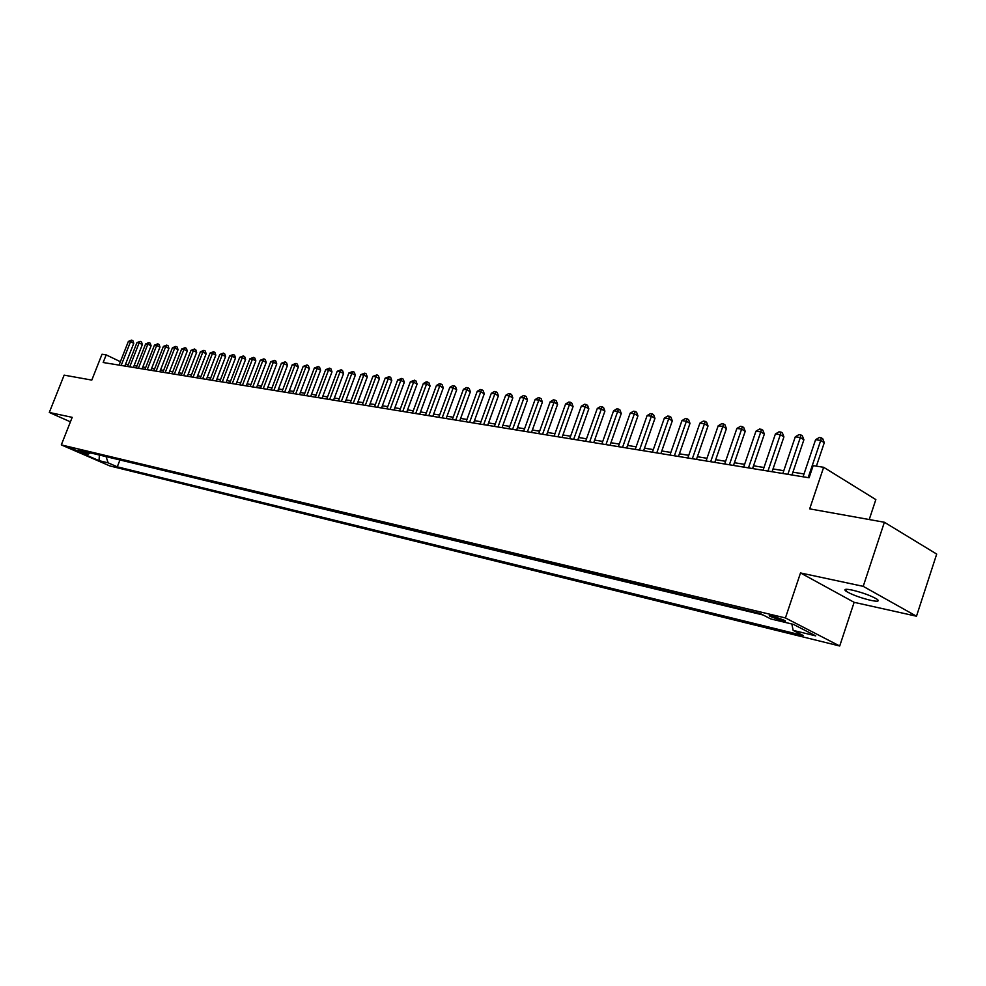 <?xml version="1.0" encoding="UTF-8"?>
<svg xmlns="http://www.w3.org/2000/svg" width="986" height="986" viewBox="0 0 986 986"><rect width="100%" height="100%" fill="white"/><g stroke="black" fill="none" stroke-linecap="round" stroke-linejoin="round"><path stroke-width="1.48" d="M852.237 590.096C845.483 588.741 843.4 589.11 846.013 591.206C851.793 594.657 860.026 597.701 870.724 600.351C877.639 601.756 879.771 601.386 877.096 599.241C871.18 595.754 862.898 592.697 852.237 590.096M772.531 615.917C769.437 615.215 768.525 615.326 769.758 616.238L782.144 620.86C785.275 621.562 786.212 621.463 784.942 620.539L772.531 615.917M869.233 519.536L875.839 499.594L823.655 467.29L813.179 465.638L809.087 477.779L103.173 362.515L106.18 354.886L102.014 354.233L91.797 380.091L64.139 375.136L49.3 412.456L70.425 421.848M916.487 616.213L936.7 554.083L884.38 522.26L863.218 586.35L800.509 572.952L785.423 617.951L839.715 646.003L854.135 602.323L916.487 616.213L863.218 586.35M785.423 617.951L61.305 444.896L109.853 465.934L839.715 646.003M78.658 451.329L69.71 447.755L78.658 451.329L78.942 450.614M106.057 456.629L108.164 462.865L117.285 466.822L803.233 635.526L793.138 630.362L815.73 635.884L793.422 624.385L770.781 618.925L760.292 613.563L78.769 450.084L88.111 454.152L90.589 452.919M108.164 462.865L99.044 460.635L79.077 451.97L88.111 454.152M117.248 459.316L763.09 614.993M823.655 467.29L809.679 508.862L884.38 522.26M61.305 444.896L72.2 417.349L49.3 412.456M128.291 364.684L125.555 364.179M120.391 361.702L106.18 354.886M804.021 473.97L792.929 472.171M783.796 470.704L773.024 468.954M763.99 467.5L753.526 465.799M744.59 464.357L734.422 462.717M725.597 461.288L715.713 459.686M706.987 458.28L697.385 456.728M688.746 455.322L679.403 453.819M670.862 452.438L661.791 450.972M653.324 449.604L644.511 448.174M636.143 446.818L627.564 445.425M619.282 444.094L610.938 442.739M602.742 441.42L594.632 440.101M586.51 438.795L578.622 437.513M570.598 436.219L562.92 434.974M554.97 433.692L547.501 432.484M539.625 431.202L532.366 430.032M524.564 428.774L517.49 427.628M509.774 426.383L502.897 425.262M495.243 424.029L488.551 422.945M480.971 421.725L474.463 420.665M466.957 419.457L460.622 418.434M453.178 417.226L447.015 416.228M439.645 415.032L433.643 414.071M426.334 412.887L420.492 411.938M413.257 410.768L407.563 409.856M400.402 408.685L394.856 407.797M387.757 406.639L382.358 405.776M375.309 404.63L370.058 403.779M363.082 402.658L357.967 401.832M351.041 400.71L346.061 399.897M339.209 398.788L334.353 398.011M327.549 396.914L322.841 396.15M316.087 395.053L311.49 394.314M304.81 393.229L300.323 392.502M293.692 391.43L289.342 390.727M282.76 389.667L278.52 388.977M271.988 387.917L267.859 387.251M261.389 386.204L257.358 385.551M250.937 384.515L247.03 383.887M240.658 382.851L236.837 382.235M230.527 381.212L226.817 380.621M220.544 379.598L216.932 379.018M210.708 378.008L207.183 377.441M201.008 376.442L197.582 375.888M191.457 374.902L188.129 374.36M182.053 373.374L178.799 372.856M172.772 371.87L169.604 371.365M163.614 370.391L160.545 369.898M154.605 368.937L151.61 368.456M145.706 367.495L142.797 367.026M136.943 366.077L134.108 365.621M125.025 366.077L125.74 364.265M119.774 460.425L117.285 466.822M793.138 630.362L791.844 624.002M99.389 455.027L99.044 460.635M800.509 572.952L854.135 602.323M124.815 366.04L133.763 343.313L130.509 341.711L121.167 365.449M128.377 341.415L131.619 340.121L130.509 341.711L128.377 341.415L119.047 365.103M131.619 340.121L132.925 340.762L133.763 343.313M133.393 367.445L142.366 344.545L139.112 342.943L129.733 366.841M136.955 342.635L140.222 341.341L139.112 342.943L136.955 342.635L127.576 366.496M140.222 341.341L141.528 341.982L142.366 344.545M142.07 368.863L151.104 345.803L147.838 344.188L138.397 368.259M145.645 343.88L148.948 342.573L147.838 344.188L145.645 343.88L136.228 367.901M148.948 342.573L150.254 343.227L151.104 345.803M150.883 370.305L159.966 347.084L156.688 345.457L147.197 369.701M154.457 345.137L157.785 343.831L156.688 345.457L154.457 345.137L144.991 369.343M157.785 343.831L159.103 344.484L159.966 347.084M159.818 371.759L168.939 348.366L165.648 346.739L156.121 371.155M163.393 346.419L166.757 345.1L165.648 346.739L163.393 346.419L153.878 370.785M166.757 345.1L168.076 345.753L168.939 348.366M168.877 373.238L178.047 349.685L174.744 348.046L165.167 372.634M172.464 347.713L175.853 346.394L174.744 348.046L172.464 347.713L162.887 372.264M175.853 346.394L177.172 347.047L178.047 349.685M178.072 374.742L187.291 351.016L183.975 349.364L174.337 374.125M181.658 349.032L185.072 347.701L183.975 349.364L181.658 349.032L172.032 373.756M185.072 347.701L186.403 348.354L187.291 351.016M187.389 376.258L196.658 352.359L193.342 350.696L183.655 375.654M190.988 350.363L194.439 349.019L193.342 350.696L190.988 350.363L181.313 375.272M194.439 349.019L195.758 349.685L196.658 352.359M196.843 377.811L206.16 353.727L202.833 352.064L193.096 377.194M200.441 351.719L203.929 350.363L202.833 352.064L200.441 351.719L190.717 376.8M203.929 350.363L205.261 351.028L206.16 353.727M206.444 379.376L215.811 355.12L212.471 353.432L202.685 378.76M210.043 353.087L213.555 351.731L212.471 353.432L210.043 353.087L200.269 378.365M213.555 351.731L214.899 352.396L215.811 355.12M216.18 380.966L225.597 356.525L222.244 354.837L212.397 380.349M219.792 354.479L223.329 353.111L222.244 354.837L219.792 354.479L209.956 379.943M223.329 353.111L224.672 353.789L225.597 356.525M226.053 382.58L235.531 357.955L232.166 356.254L222.269 381.952M229.676 355.897L233.251 354.516L232.166 356.254L229.676 355.897L219.792 381.557M233.251 354.516L234.594 355.194L235.531 357.955M236.085 384.207L245.613 359.409L242.236 357.696L232.289 383.591M239.709 357.339L243.32 355.946L242.236 357.696L239.709 357.339L229.763 383.184M243.32 355.946L244.664 356.624L245.613 359.409M246.266 385.871L255.842 360.876L252.453 359.163L242.457 385.255M249.889 358.793L253.538 357.388L252.453 359.163L249.889 358.793L239.894 384.836M253.538 357.388L254.881 358.078L255.842 360.876M256.594 387.56L266.22 362.38L262.831 360.642L252.773 386.943M260.218 360.272L263.903 358.855L262.831 360.642L260.218 360.272L250.173 386.512M263.903 358.855L265.259 359.557L266.22 362.38M267.083 389.273L276.77 363.896L273.368 362.145L263.25 388.644M270.719 361.776L274.428 360.346L273.368 362.145L270.719 361.776L260.612 388.213M274.428 360.346L275.797 361.049L276.77 363.896M277.744 391.011L287.468 365.436L284.067 363.674L273.898 390.382M281.367 363.292L285.127 361.862L284.067 363.674L281.367 363.292L271.212 389.951M285.127 361.862L286.495 362.565L287.468 365.436M288.553 392.785L298.339 367.002L294.925 365.227L284.695 392.145M292.189 364.845L295.985 363.403L294.925 365.227L292.189 364.845L281.984 391.701M295.985 363.403L297.353 364.105L298.339 367.002M299.547 394.573L309.382 368.591L305.956 366.804L295.677 393.944M303.183 366.41L307.003 364.968L305.956 366.804L303.183 366.41L292.916 393.488M307.003 364.968L308.384 365.683L309.382 368.591M310.701 396.397L320.598 370.206L317.159 368.419L306.819 395.768M314.349 368.012L318.207 366.545L317.159 368.419L314.349 368.012L304.021 395.3M318.207 366.545L319.587 367.273L320.598 370.206M322.04 398.245L331.999 371.845L328.548 370.046L318.145 397.617M325.688 369.627L329.583 368.16L328.548 370.046L325.688 369.627L315.298 397.148M329.583 368.16L330.963 368.887L331.999 371.845M333.564 400.131L343.572 373.509L340.108 371.697L329.657 399.49M337.2 371.278L341.144 369.799L340.108 371.697L337.2 371.278L326.76 399.022M341.144 369.799L342.524 370.526L343.572 373.509M345.26 402.041L355.33 375.198L351.866 373.374L341.353 401.401M348.908 372.954L352.889 371.463L351.866 373.374L348.908 372.954L338.408 400.92M352.889 371.463L354.282 372.19L355.33 375.198M357.166 403.977L367.285 376.923L363.809 375.087L353.235 403.336M360.802 374.655L364.832 373.152L363.809 375.087L360.802 374.655L350.24 402.855M364.832 373.152L366.213 373.891L367.285 376.923M369.257 405.961L379.425 378.673L375.949 376.825L365.313 405.308M372.893 376.381L376.96 374.877L375.949 376.825L372.893 376.381L362.269 404.815M376.96 374.877L378.353 375.617L379.425 378.673M381.545 407.97L391.775 380.448L388.287 378.587L377.589 407.317M385.181 378.143L389.297 376.615L388.287 378.587L385.181 378.143L374.507 406.811M389.297 376.615L390.69 377.367L391.775 380.448M394.043 410.003L404.334 382.248L400.834 380.386L390.074 409.363M397.678 379.93L401.832 378.39L400.834 380.386L397.678 379.93L386.931 408.845M401.832 378.39L403.225 379.142L404.334 382.248M406.737 412.074L417.09 384.096L413.59 382.211L402.769 411.433M410.373 381.742L414.576 380.202L413.59 382.211L410.373 381.742L399.576 410.903M414.576 380.202L415.981 380.953L417.09 384.096M419.666 414.194L430.069 385.957L426.556 384.059L415.685 413.541M423.302 383.591L426.235 381.853L427.542 382.038L426.556 384.059L423.302 383.591L412.431 413.011M427.542 382.038L428.947 382.802L430.069 385.957M432.805 416.339L443.281 387.855L439.756 385.945L428.811 415.685M436.441 385.477L439.399 383.714L440.73 383.899L439.756 385.945L436.441 385.477L425.508 415.143M440.73 383.899L442.135 384.676L443.281 387.855M446.177 418.52L456.703 389.79L453.178 387.868L442.172 417.867M449.801 387.387L452.784 385.612L454.139 385.809L453.178 387.868L449.801 387.387L438.807 417.312M454.139 385.809L455.544 386.574L456.703 389.79M459.772 420.739L470.371 391.762L466.834 389.827L455.766 420.085M463.395 389.334L466.403 387.547L467.783 387.732L466.834 389.827L463.395 389.334L452.34 419.518M467.783 387.732L469.2 388.509L470.371 391.762M473.613 422.994L484.274 393.759L480.724 391.812L469.595 422.341M477.236 391.306L480.268 389.507L481.661 389.704L480.724 391.812L477.236 391.306L466.107 421.774M481.661 389.704L483.078 390.481L484.274 393.759M487.7 425.299L498.411 395.793L494.873 393.833L483.67 424.646M491.311 393.328L494.368 391.504L495.798 391.701L494.873 393.833L491.311 393.328L480.12 424.066M495.798 391.701L497.215 392.49L498.411 395.793M502.034 427.641L512.819 397.863L509.257 395.891L497.992 426.975M505.645 395.374L508.727 393.537L510.181 393.747L509.257 395.891L505.645 395.374L494.393 426.396M510.181 393.747L511.598 394.536L512.819 397.863M516.627 430.019L527.473 399.983L523.911 397.987L512.584 429.366M520.226 397.457L523.344 395.608L524.823 395.817L523.911 397.987L520.226 397.457L508.912 428.762M524.823 395.817L526.241 396.618L527.473 399.983M531.491 432.447L542.399 402.128L538.837 400.119L527.436 431.782M535.078 399.589L538.22 397.715L539.724 397.925L538.837 400.119L535.078 399.589L523.702 431.178M539.724 397.925L541.154 398.726L542.399 402.128M546.626 434.925L557.595 404.309L554.033 402.288L542.559 434.259M550.2 401.746L553.368 399.86L554.908 400.082L554.033 402.288L550.2 401.746L538.75 433.63M554.908 400.082L556.326 400.883L557.595 404.309M562.045 437.439L573.076 406.54L569.501 404.506L557.965 436.773M565.607 403.952L568.811 402.041L570.364 402.263L569.501 404.506L565.607 403.952L554.095 436.132M570.364 402.263L571.794 403.077L573.076 406.54M577.747 440.002L588.839 408.808L585.265 406.762L573.667 439.337M581.296 406.195L584.525 404.272L586.115 404.494L585.265 406.762L581.296 406.195L569.711 438.684M586.115 404.494L587.545 405.32L588.839 408.808M593.745 442.615L604.911 411.125L601.324 409.054L589.653 441.95M597.282 408.475L600.536 406.54L602.163 406.774L601.324 409.054L597.282 408.475L585.635 441.284M602.163 406.774L603.592 407.6L604.911 411.125M610.038 445.278L621.279 413.479L617.692 411.396L605.959 444.612M613.575 410.817L616.854 408.857L618.505 409.079L617.692 411.396L613.575 410.817L601.854 443.934M618.505 409.079L619.935 409.917L621.279 413.479M626.665 447.989L637.954 415.882L634.38 413.787L622.56 447.324M630.177 413.183L633.493 411.211L635.169 411.445L634.38 413.787L630.177 413.183L618.382 446.633M635.169 411.445L636.611 412.284L637.954 415.882M643.599 450.75L654.963 418.335L651.389 416.215L639.495 450.084M647.099 415.611L650.452 413.615L652.165 413.849L651.389 416.215L647.099 415.611L635.23 449.394M652.165 413.849L653.595 414.699L654.963 418.335M660.879 453.572L672.304 420.825L668.718 418.705L656.775 452.907M664.354 418.076L667.732 416.055L669.482 416.302L668.718 418.705L664.354 418.076L652.424 452.192M669.482 416.302L670.911 417.152L672.304 420.825M678.491 456.456L689.99 423.376L686.404 421.232L674.387 455.779M681.955 420.591L685.356 418.557L687.143 418.803L686.404 421.232L681.955 420.591L669.95 455.051M687.143 418.803L688.573 419.666L689.99 423.376M696.461 459.39L708.022 425.964L704.448 423.807L692.345 458.712M699.9 423.154L703.338 421.096L705.163 421.355L704.448 423.807L699.9 423.154L687.821 457.972M705.163 421.355L706.592 422.218L708.022 425.964M714.788 462.372L726.423 428.614L722.849 426.445L710.672 461.707M718.202 425.779L721.69 423.697L723.539 423.955L722.849 426.445L718.202 425.779L706.062 460.955M723.539 423.955L724.969 424.83L726.423 428.614M733.498 465.429L745.206 431.313L741.62 429.132L729.381 464.763M736.887 428.454L740.4 426.346L742.298 426.618L741.62 429.132L736.887 428.454L724.673 463.987M742.298 426.618L743.727 427.493L745.206 431.313M752.589 468.547L764.36 434.074L760.785 431.868L748.473 467.882M755.954 431.178L759.503 429.058L761.438 429.329L760.785 431.868L755.954 431.178L743.666 467.093M761.438 429.329L762.868 430.216L764.36 434.074M772.075 471.727L783.919 436.897L780.345 434.666L767.958 471.061M775.415 433.963L779.002 431.819L780.974 432.09L780.345 434.666L775.415 433.963L763.053 470.26M780.974 432.09L782.403 432.99L783.919 436.897M791.98 474.981L803.898 439.768L800.324 437.525L787.863 474.315M795.295 436.798L798.907 434.641L800.915 434.925L800.324 437.525L795.295 436.798L782.847 473.49M800.915 434.925L802.345 435.824L803.898 439.768M816.396 466.144L824.284 442.702L820.722 440.446L808.187 477.631M815.582 439.707L819.23 437.513L821.289 437.809L820.722 440.446L815.582 439.707L803.06 476.793M821.289 437.809L822.718 438.708L824.284 442.702M846.641 589.271L846.013 591.206M770.029 615.461L769.758 616.238"/></g></svg>
